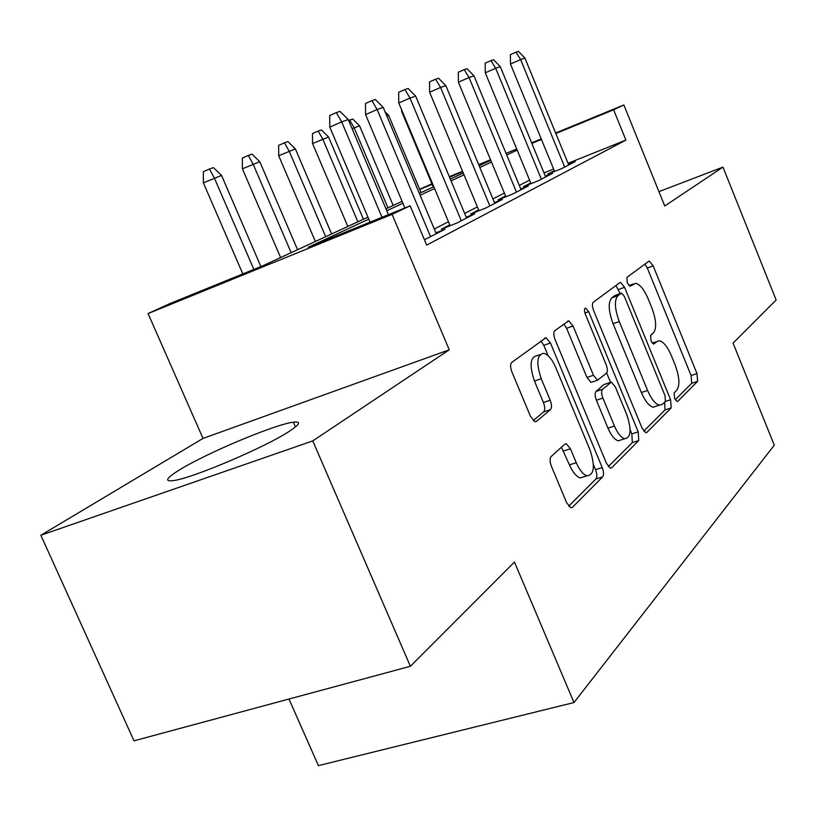 <?xml version="1.0" encoding="UTF-8"?>
<svg xmlns="http://www.w3.org/2000/svg" width="817" height="817" viewBox="0 0 817 817"><rect width="100%" height="100%" fill="white"/><g stroke="black" fill="none" stroke-linecap="round" stroke-linejoin="round"><path stroke-width="1.23" d="M674.566 398.43L677.038 401.576L677.691 401.382L697.606 381.345L697.003 373.583L653.161 265.882L649.352 261.144L648.729 261.307L626.966 277.372L627.272 282.856L630.04 286.246L635.687 283.325C639.966 284.336 644.092 289.432 648.065 298.613L651.823 307.815C656.296 319.998 656.837 328.352 653.437 332.887L650.649 335.276L651.006 340.852L653.62 344.12L656.97 341.537L659.564 340.791C663.629 341.874 667.53 346.776 671.288 355.497L675.016 364.637C679.478 376.76 680.081 385.267 676.833 390.128L674.168 392.763L674.566 398.43M289.361 431.274C300.064 424.227 301.391 421.194 293.344 422.185C275.268 424.207 206.211 453.2 179.178 470.112C166.035 478.302 164.166 481.795 173.561 480.58C192.383 478.292 265.842 446.991 289.361 431.274M551.148 456.54C549.657 458.5 549.739 461.758 551.414 466.303L566.692 502.812L570.705 507.714L572.4 507.316L602.629 476.903C603.937 474.994 603.804 471.889 602.221 467.579L550.444 342.977L545.97 337.717L511.759 362.411C510.165 364.168 510.206 367.333 511.891 371.919L530.56 416.517L534.972 421.746L536.452 421.419L550.464 409.623C551.924 407.806 551.843 404.681 550.209 400.238L541.232 378.71C536.013 363.044 536.861 354.588 543.785 353.332C548.115 354.507 552.078 359.174 555.662 367.313L589.935 449.748C595.317 466.16 594.327 474.851 586.963 475.811C583.072 474.463 579.508 470.092 576.261 462.708L570.45 448.768L566.304 443.764L564.853 444.111L551.148 456.54M410.389 666.284L134.008 740.825L40.85 535.258L312.758 440.914L410.389 666.284L514.465 562.055L573.983 702.538L774.291 445.183L733.063 343.14L776.15 299.992L722.974 167.117L664.742 205.986L623.851 104.964L613.618 109.795L625.904 140.095L426.678 245.11L410.144 205.823L392.078 214.35L148.071 313.565L169.456 303.781L262.747 265.811L367.946 217.159M312.758 440.914L449.248 349.809L392.078 214.35M642.05 428.077L645.747 432.714L646.86 432.397L671.176 407.938L670.614 399.748L624.576 287.329L620.583 282.437L619.848 282.631L593.275 302.249C592.008 303.689 592.131 306.467 593.632 310.562L642.05 428.077M638.731 440.588L611.698 467.773L610.33 468.131L606.469 463.362L555.06 339.515C553.466 335.195 553.385 332.233 554.794 330.64L568.734 320.846L573.064 325.993L593.438 375.248L597.523 380.201L606.51 373.144C607.756 371.531 607.623 368.671 606.112 364.545L585.329 314.177C584.073 310.501 584.206 308.489 585.718 308.132L588.679 311.675L638.23 431.866L638.731 440.588L632.317 442.61L608.318 466.589M722.974 167.117L658.941 191.638M554.314 170.753L547.574 174.235L561.82 168.537L575.27 161.552L568.448 164.278M530.723 182.957L523.626 186.633L538.24 180.792L552.568 173.347L545.378 176.227M505.56 195.978L498.043 199.859L513.045 193.884L528.364 185.929L520.756 188.962M478.629 209.908L470.684 214.023L486.084 207.896L502.486 199.379L494.428 202.585M449.769 224.838L441.333 229.209L457.152 222.929L474.759 213.788L466.211 217.179M424.421 239.738L444.989 229.26L435.9 232.855M625.904 140.095L568.04 163.288M553.62 169.068L544.01 172.918M529.569 180.138L519.285 185.408M504.355 193.067L492.917 198.94M477.383 206.905L464.648 213.431M448.472 221.724L434.276 229.005M288.973 699.035L318.416 765.631L573.983 702.538M449.248 349.809L203.025 438.423L40.85 535.258M203.025 438.423L148.071 313.565M419.632 189.238L431.927 183.825M368.784 219.13L308.223 247.306L410.144 205.823M517.181 150.114L506.714 154.985M491.497 162.062L479.845 167.475M464.025 174.838L451.055 180.863M434.573 188.533L420.112 195.263M402.904 203.259L386.768 210.766M613.618 109.795L555.846 133.528M541.446 139.431L531.857 143.373M449.309 176.686L462.534 171.253M478.66 164.625L490.537 159.744M506.04 153.371L516.712 148.99M531.642 142.852L541.232 138.91M555.621 132.997L623.851 104.964M490.751 160.255L478.874 165.136M462.739 171.764L449.524 177.187M432.142 184.325L419.724 189.432M385.951 208.825L402.107 201.35M419.325 193.384L433.796 186.695M450.3 179.066L463.28 173.061M479.119 165.728L490.782 160.336M653.212 342.813L652.129 342.926M675.21 399.748L691.693 383.275L691.1 375.524L647.289 268.007L644.919 264.126M620.164 293.589L615.977 285.48M643.765 431.162L665.038 409.909L664.65 402.148M665.406 401.402L665.018 395.653L624.413 296.54L621.625 293.119L617.928 295.642C614.17 300.105 614.619 308.734 619.286 321.53L647.585 390.444C651.323 399.064 655.234 403.986 659.329 405.201L662.485 404.282L665.406 401.402M615.375 295.305L621.094 293.262M659.329 405.201L653.13 407.213C649.015 406.008 645.093 401.096 641.355 392.497L613.077 323.706C608.42 310.93 607.991 302.31 611.79 297.848L614.966 295.458M592.325 381.947L591.038 382.376L586.953 377.444L566.6 328.281L563.812 323.992M606.694 372.96L610.534 382.274M630.101 429.681L631.837 433.898L638.23 431.866M614.455 426.035C617.642 433.347 621.063 437.585 624.719 438.749C631.051 437.626 631.715 429.528 626.69 414.433L615.364 386.982L611.402 382.131L602.486 389.29C601.22 390.955 601.353 393.886 602.885 398.083L614.455 426.035L607.95 428.128C611.136 435.42 614.558 439.648 618.234 440.812L621.686 439.709M604.825 384.256L610.34 382.407M607.95 428.128L596.39 400.228C594.858 396.041 594.735 393.11 596.022 391.445L603.926 384.552M632.317 442.61L631.837 433.898M584.512 476.577L580.182 477.914C576.271 476.577 572.697 472.226 569.459 464.853L561.402 447.246M539.976 354.67L537.096 355.671C530.131 356.937 529.253 365.393 534.461 381.028L541.232 378.71M533.195 420.643L543.662 411.88C545.133 410.063 545.062 406.937 543.428 402.505L534.461 381.028M548.156 355.773L543.805 345.315L540.895 340.903M568.683 506.193L595.93 478.966C597.247 477.057 597.115 473.952 595.542 469.663L593.418 464.556M402.199 111.245L401.637 111.49L433.245 186.95M401.637 111.49L401.627 109.866M564.68 167.056L520.613 59.59L510.462 64.012L510.38 54.647L516.007 52.186L520.613 59.59L524.933 58.089L568.724 164.952M510.462 64.012L554.59 171.427M516.007 52.186L518.427 51.369L524.933 58.089M385.103 111.858L388.657 115.411L421.041 192.598M388.657 115.411L386.86 116.055M348.655 120.507L352.699 119.006L359.592 125.859L354.159 127.809L387.973 207.896M349.656 120.058L354.159 127.809L352.107 128.698M359.592 125.859L393.181 205.486M312.564 143.557L312.502 133.559L318.16 131.057L321.408 129.923L328.567 136.99L312.564 143.557L347.817 226.462M318.16 131.057L322.766 139.084L357.877 221.815M328.567 136.99L363.442 219.242M278.709 155.741L278.658 145.385L284.449 142.822L287.931 141.607L295.386 148.908L278.709 155.741L315.372 241.464M284.449 142.822L289.167 151.145L325.687 236.705M295.386 148.908L331.641 233.948M541.354 179.178L495.684 68.271L485.278 72.805L485.196 63.144L490.966 60.601L495.684 68.271L500.29 66.667L545.664 176.932M485.278 72.805L531.03 183.672M490.966 60.601L493.55 59.733L500.29 66.667M516.467 192.107L469.06 77.533L458.388 82.2L458.306 72.202L464.23 69.598L469.06 77.533L473.983 75.818L521.072 189.718M458.388 82.2L505.876 196.744M464.23 69.598L466.987 68.669L473.983 75.818M489.832 205.945L440.567 87.45L429.619 92.25L429.538 81.894L435.614 79.218L440.567 87.45L445.847 85.611L494.765 203.382M429.619 92.25L478.976 210.725M435.614 79.218L438.566 78.228L445.847 85.611M461.288 220.784L410.001 98.081L398.757 103.024L398.676 92.301L404.915 89.533L410.001 98.081L415.669 96.11L466.578 218.037M398.757 103.024L450.136 225.717M404.915 89.533L408.091 88.471L415.669 96.11M242.414 168.802L242.353 158.079L248.297 155.444L252.024 154.147L259.796 161.695L242.414 168.802L280.599 257.559M248.297 155.444L253.117 164.094L291.158 252.667M259.796 161.695L297.562 249.706M430.59 236.736L377.127 109.529L365.577 114.615L365.495 103.483L371.909 100.634L377.127 109.529L383.224 107.405L436.288 233.774M365.577 114.615L404.885 207.957M371.909 100.634L375.32 99.49L383.224 107.405M203.382 182.855L203.331 171.723L209.418 169.017L213.431 167.618L221.55 175.43L203.382 182.855L242.823 273.92M209.418 169.017L214.36 178.014L253.873 269.426M221.55 175.43L260.899 266.567M382.009 217.271L341.669 121.866L329.792 127.105L329.721 115.534L336.308 112.603L341.669 121.866L348.256 119.578L388.422 214.667M329.792 127.105L370.06 222.132M336.308 112.603L339.995 111.367L348.256 119.578M677.068 401.586L677.691 401.382M652.293 343.13L656.97 341.537M628.916 285.562L633.43 283.938M647.289 268.007L653.161 265.882M691.1 375.524L697.003 373.583M691.693 383.275L697.606 381.345M618.5 289.514L624.576 287.329M665.355 401.453L670.614 399.748M665.038 409.909L671.176 407.938M645.818 432.724L646.86 432.397M611.79 297.848L617.928 295.642M613.077 323.706L619.286 321.53M641.355 392.497L647.585 390.444M610.462 468.161L611.698 467.773M566.6 328.281L573.064 325.993M586.953 377.444L593.438 375.248M584.911 313.023L588.679 311.675M596.022 391.445L602.486 389.29M596.39 400.228L602.885 398.083M563.648 450.943L570.45 448.768M569.459 464.853L576.261 462.708M543.428 402.505L550.209 400.238M543.662 411.88L550.464 409.623M535.309 421.797L536.452 421.419M543.805 345.315L550.444 342.977M595.542 469.663L602.221 467.579M595.93 478.966L602.629 476.903M570.909 507.765L572.4 507.316M293.344 422.185L295.417 426.985M648.575 261.42L649.352 261.144M619.654 282.774L620.583 282.437M567.458 321.295L568.734 320.846M591.038 382.376L597.523 380.201M584.962 308.397L585.718 308.132M618.234 440.812L624.719 438.749M564.639 444.305L566.304 443.764M580.182 477.914L586.963 475.811M544.51 338.238L545.97 337.717"/></g></svg>
